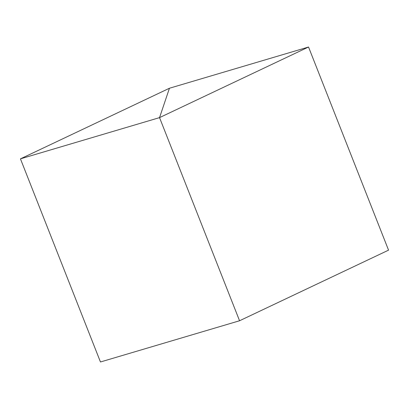 <?xml version="1.0" encoding="UTF-8"?>
<svg xmlns="http://www.w3.org/2000/svg" width="409" height="409" viewBox="0 0 409 409"><rect width="100%" height="100%" fill="white"/><g stroke="black" fill="none" stroke-linecap="round" stroke-linejoin="round"><path stroke-width="0.61" d="M239.556 320.758L388.55 250.15L308.534 47.02L159.541 117.623L239.556 320.758L159.541 117.623L169.444 88.242L159.541 117.623L308.534 47.02L169.444 88.242L20.45 158.85L100.466 361.98L239.556 320.758L388.55 250.15L308.534 47.02L169.444 88.242L20.45 158.85L100.466 361.98L239.556 320.758L159.541 117.623L169.444 88.242L159.541 117.623L20.45 158.85L159.541 117.623L239.556 320.758"/></g></svg>
